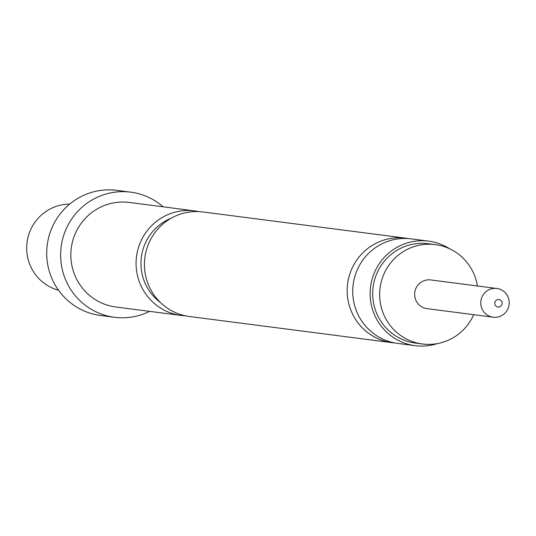 <?xml version="1.0" encoding="UTF-8"?>
<svg xmlns="http://www.w3.org/2000/svg" width="536" height="536" viewBox="0 0 536 536"><rect width="100%" height="100%" fill="white"/><g stroke="black" fill="none" stroke-linecap="round" stroke-linejoin="round"><path stroke-width="0.8" d="M496.517 317.218A14.472 14.211 -82.6 0 1 480.765 302.74A14.472 14.211 -82.6 0 1 496.839 288.482A14.472 14.211 -82.6 0 1 496.517 317.218M493.127 317.191L427.004 308.649A14.472 14.211 -82.6 0 1 427.319 279.919A14.472 14.211 -82.6 0 1 430.716 279.939L496.839 288.482M498.862 307.021A3.759 3.692 -82.6 0 1 494.788 303.711A3.759 3.692 -82.6 0 1 498.065 299.55A3.759 3.692 -82.6 0 1 502.138 302.867A3.759 3.692 -82.6 0 1 498.862 307.021M422.442 343.985L415.48 343.087A50.103 49.198 -82.6 0 1 372.688 293.065A50.103 49.198 -82.6 0 1 416.579 243.625A50.103 49.198 -82.6 0 1 428.318 243.706L435.279 244.604A50.103 49.198 97.4 0 0 423.541 244.523A50.103 49.198 97.4 0 0 379.649 293.963A50.103 49.198 97.4 0 0 422.442 343.985A50.103 49.198 97.4 0 0 434.18 344.065A50.103 49.198 97.4 0 0 473.717 314.686M477.429 285.976A50.103 49.198 97.4 0 0 435.279 244.604M58.531 290.224A43.798 43.007 -82.6 0 1 26.8 244.724A43.798 43.007 -82.6 0 1 65.044 204.384A43.798 43.007 -82.6 0 1 69.66 204.109M149.631 311.362A63.094 61.955 -82.6 0 1 129.297 317.399A63.094 61.955 -82.6 0 1 114.516 317.299A63.094 61.955 -82.6 0 1 60.628 254.305A63.094 61.955 -82.6 0 1 115.903 192.049A63.094 61.955 -82.6 0 1 130.684 192.149A63.094 61.955 -82.6 0 1 163.138 206.822M114.516 317.299L100.594 315.503A63.094 61.955 -82.6 0 1 46.706 252.51A63.094 61.955 -82.6 0 1 101.981 190.253A63.094 61.955 -82.6 0 1 116.768 190.354L130.684 192.149M415.145 345.666L397.745 343.415A52.702 51.751 -82.6 0 1 352.735 290.8A52.702 51.751 -82.6 0 1 398.905 238.795A52.702 51.751 -82.6 0 1 411.253 238.882L428.653 241.126A52.702 51.751 97.4 0 0 416.305 241.046A52.702 51.751 97.4 0 0 370.135 293.045A52.702 51.751 97.4 0 0 415.145 345.666A52.702 51.751 97.4 0 0 427.493 345.747A52.702 51.751 97.4 0 0 437.456 343.576M394.972 342.98A52.702 51.751 -82.6 0 1 392.178 342.698A52.702 51.751 -82.6 0 1 347.167 290.077A52.702 51.751 -82.6 0 1 393.337 238.078A52.702 51.751 -82.6 0 1 405.685 238.158A52.702 51.751 -82.6 0 1 408.459 238.594M185.282 315.791A52.702 51.751 -82.6 0 1 181.081 315.423A52.702 51.751 -82.6 0 1 136.07 262.808A52.702 51.751 -82.6 0 1 182.24 210.802A52.702 51.751 -82.6 0 1 194.588 210.883A52.702 51.751 -82.6 0 1 198.742 211.599M392.178 342.698L189.436 316.501A52.702 51.751 -82.6 0 1 144.425 263.886A52.702 51.751 -82.6 0 1 190.595 211.881A52.702 51.751 -82.6 0 1 202.943 211.968L405.685 238.158M181.081 315.423L115.85 306.994A52.702 51.751 -82.6 0 1 70.839 254.379A52.702 51.751 -82.6 0 1 117.009 202.374A52.702 51.751 -82.6 0 1 129.357 202.461L194.588 210.883M449.697 248.818A52.702 51.751 97.4 0 0 428.653 241.126M160.438 302.505A48.521 47.644 -82.6 0 1 141.363 257.153A48.521 47.644 -82.6 0 1 171.339 218.132"/></g></svg>
